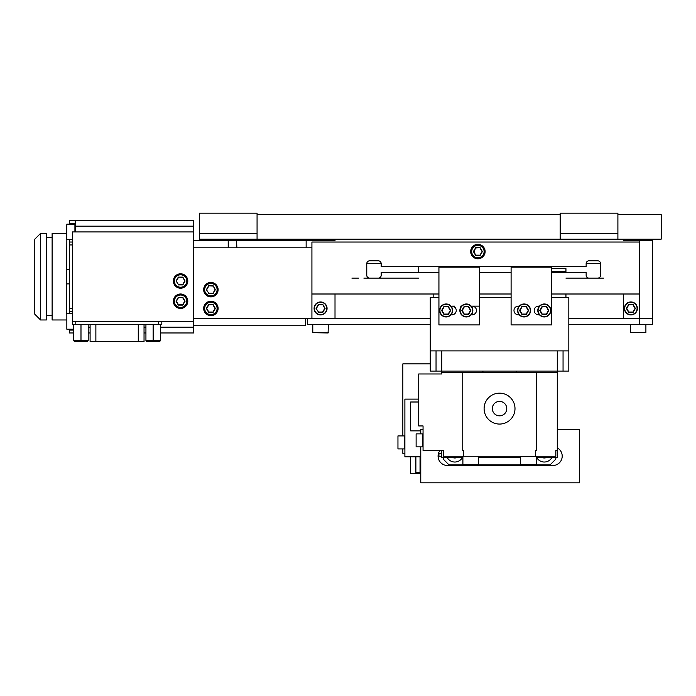 <?xml version="1.0" encoding="UTF-8"?>
<svg xmlns="http://www.w3.org/2000/svg" width="696" height="696" viewBox="0 0 696 696"><rect width="100%" height="100%" fill="white"/><g stroke="black" fill="none" stroke-linecap="round" stroke-linejoin="round"><path stroke-width="1.04" d="M416.121 433.878L416.121 446.867L416.121 433.878L422.768 433.878L422.768 446.867L416.121 446.867M420.767 456.846L404.889 456.846L404.889 399.113L418.722 399.113M397.955 435.922L397.955 448.911L397.955 435.922L404.602 435.922L404.602 448.911L397.955 448.911M462.744 372.534L462.744 450.477L463.466 450.477L463.466 456.245L443.256 456.245L443.256 450.477L423.055 450.477L423.055 425.943L418.722 425.943L418.722 373.978L441.812 373.978L441.812 372.534L557.279 372.534L557.279 371.09L568.823 371.09L568.823 297.488L551.51 297.488M443.256 457.69L443.256 459.134L449.033 464.911L550.066 464.911L555.834 459.134L555.834 457.69M463.179 456.245L478.187 456.245M478.187 464.911L462.892 464.623L462.892 456.541M420.767 430.868L410.657 430.868L410.657 402.001L418.722 402.001M410.657 430.868L410.657 402.001M536.355 372.534L536.355 450.477L535.633 450.477L535.633 456.245L463.466 456.245M557.279 372.534L557.279 450.477L555.834 450.477L555.834 456.245L535.633 456.245M420.767 472.706L420.045 472.706L420.767 473.567M420.045 456.846L420.045 472.706L415.877 472.706L416.878 473.567L420.541 473.567M415.877 472.706L415.877 456.846M410.64 473.567L410.64 456.846L410.64 473.567L416.878 473.567M438.08 456.245L441.812 456.245M402.845 435.922L402.845 363.877L430.267 363.877M402.845 448.911L402.845 453.366L404.889 453.366M438.497 453.366L441.812 453.366M462.892 457.69L441.812 457.69L441.812 450.477M568.823 350.888L441.812 350.888L441.812 372.534M456.411 457.69A4.62 4.62 0 0 1 453.2 457.69M545.899 457.69A4.62 4.62 0 0 1 542.68 457.69M551.789 457.69A8.656 8.656 0 0 1 536.79 457.69M462.309 457.69A8.656 8.656 0 0 1 447.302 457.69M73.767 329.217L66.842 329.217L66.842 313.626L72.323 313.626M66.842 329.217L66.842 313.626M236.866 247.811L236.579 240.738L236.579 247.811M228.497 247.811L228.201 241.034M228.497 240.738L236.579 240.738M178.324 284.908L182.822 284.908L185.075 281.01L182.822 277.112L184.744 281.01L182.656 284.62L178.489 284.62L176.079 281.01L178.489 284.62M182.822 277.112L178.324 277.112L182.656 277.4M176.41 281.01L178.489 277.4M178.324 277.112L176.079 281.01M186.78 281.01A6.203 6.203 0 0 1 177.471 286.387A6.203 6.203 0 0 1 177.471 275.633A6.203 6.203 0 0 1 186.78 281.01M187.067 281.01A6.499 6.499 0 0 0 177.323 275.381A6.499 6.499 0 0 0 177.323 286.639A6.499 6.499 0 0 0 187.067 281.01M208.635 293.564L213.133 293.564L215.386 289.666L213.133 285.769L215.055 289.666L212.967 293.277L208.8 293.277L206.381 289.666L208.8 293.277M213.133 285.769L208.635 285.769L212.967 286.065M206.721 289.666L208.8 286.065M208.635 285.769L206.381 289.666M217.091 289.666A6.203 6.203 0 0 1 207.782 295.043A6.203 6.203 0 0 1 207.782 284.299A6.203 6.203 0 0 1 217.091 289.666M217.378 289.666A6.499 6.499 0 0 0 207.634 284.046A6.499 6.499 0 0 0 207.634 295.295A6.499 6.499 0 0 0 217.378 289.666M318.324 312.33L322.831 312.33L325.075 308.432L322.831 304.535L324.745 308.432L322.657 312.043L318.49 312.043L316.08 308.432L318.49 312.043M322.831 304.535L318.324 304.535L322.657 304.822M316.41 308.432L318.49 304.822M318.324 304.535L316.08 308.432M326.781 308.432A6.203 6.203 0 0 1 317.472 313.809A6.203 6.203 0 0 1 317.472 303.056A6.203 6.203 0 0 1 326.781 308.432M327.068 308.432A6.499 6.499 0 0 0 317.332 302.812A6.499 6.499 0 0 0 317.332 314.061A6.499 6.499 0 0 0 327.068 308.432M645.897 324.597L645.897 332.679L630.315 332.679L630.315 324.597L645.897 324.597M568.823 324.31L652.543 324.31L652.543 240.599L623.677 240.599L623.677 239.154M307.589 318.533L307.589 324.31L430.267 324.31M548.622 267.177L548.622 266.577M418.722 266.577L418.722 272.353M335.011 293.999L335.011 318.533L311.921 318.533L311.921 242.043L639.554 242.043L639.554 240.599M311.921 293.999L438.932 293.999M479.344 293.999L511.099 293.999M551.51 293.999L639.554 293.999L639.554 318.533L652.543 318.533M511.099 297.488L479.344 297.488M438.932 297.488L430.267 297.488L430.267 371.09L516.867 371.09L515.423 372.534M475.446 306.144L472.123 306.144A4.333 4.333 0 0 1 476.455 310.477A4.333 4.333 0 0 1 472.123 314.801L471.192 314.801M479.344 306.144L471.192 306.144M461.509 306.144L460.578 306.144M454.801 306.144L451.922 306.144A4.333 4.333 0 0 1 456.245 310.477A4.333 4.333 0 0 1 451.922 314.801L450.991 314.801M565.944 272.353L565.944 268.621L551.51 268.621M565.944 297.488L565.944 293.999M433.156 293.999L433.156 297.488M551.51 271.501L565.944 271.501M603.467 278.122L565.944 278.122M600.578 263.688L586.145 263.688A2.888 2.888 0 0 1 589.034 260.8L597.69 260.8A2.888 2.888 0 0 1 600.578 263.688L600.578 275.233A2.888 2.888 0 0 1 597.69 278.122M381.199 263.688L366.766 263.688A2.888 2.888 0 0 1 369.646 260.8L378.311 260.8A2.888 2.888 0 0 1 381.199 263.688L381.199 266.577L586.145 266.577L586.145 263.688M418.722 278.122L363.877 278.122M358.527 278.122L351.906 278.122M228.201 247.811L228.201 240.599L193.566 240.599M228.201 240.599L306.144 240.599L306.144 247.811M335.011 239.154L335.011 240.599L306.144 240.599M193.566 226.165L75.212 226.165L75.212 220.388L193.566 220.388L193.566 325.754L305.57 325.754L305.57 318.533M311.921 318.533L193.566 318.533M639.554 242.043L639.554 293.999M623.677 293.999L623.677 318.533L639.554 318.533L639.554 324.31M257.068 239.154L257.068 233.377L199.334 233.377L199.334 239.154L661.2 239.154L661.2 214.62L617.9 214.62M560.167 214.62L257.068 214.62M560.167 233.377L617.9 233.377L617.9 213.176L560.167 213.176L560.167 239.154M257.068 233.377L257.068 213.176L199.334 213.176L199.334 233.377M617.9 233.377L617.9 239.154M369.646 278.122A2.888 2.888 0 0 1 366.766 275.233L366.766 263.688M438.932 272.353L381.199 272.353L381.199 275.233A2.888 2.888 0 0 1 378.311 278.122M589.034 278.122A2.888 2.888 0 0 1 586.145 275.233L586.145 272.353L551.51 272.353M511.099 272.353L479.344 272.353M470.679 251.569A7.212 7.212 0 0 1 481.51 245.314A7.212 7.212 0 0 1 481.51 257.816A7.212 7.212 0 0 1 470.679 251.569M193.566 325.754L193.566 332.966L160.367 332.966M75.212 220.388L69.443 220.388L69.443 224.147M145.934 332.966L144.037 332.966M90.097 332.966L88.201 332.966M69.443 329.217L69.443 332.966L73.767 332.966M193.566 327.198L160.367 327.198M145.934 327.198L144.037 327.198M90.097 327.198L88.201 327.198M193.566 247.811L311.921 247.811M203.667 289.666A7.212 7.212 0 0 1 210.888 282.454A7.212 7.212 0 0 1 218.1 289.666A7.212 7.212 0 0 1 210.888 296.887A7.212 7.212 0 0 1 203.667 289.666M203.667 308.432A7.212 7.212 0 0 1 210.888 301.22A7.212 7.212 0 0 1 218.1 308.432A7.212 7.212 0 0 1 210.888 315.653A7.212 7.212 0 0 1 203.667 308.432M75.212 226.165L75.212 231.933M193.566 321.421L72.323 321.421L72.323 231.933L193.566 231.933M187.79 301.22A7.212 7.212 0 0 1 176.967 307.467A7.212 7.212 0 0 1 176.967 294.965A7.212 7.212 0 0 1 187.79 301.22M187.79 281.01A7.212 7.212 0 0 1 176.967 287.257A7.212 7.212 0 0 1 176.967 274.763A7.212 7.212 0 0 1 187.79 281.01M72.323 321.421L72.323 324.31L161.811 324.31L161.811 321.421L161.811 324.31M144.037 324.31L144.037 341.632L90.097 341.632L90.097 324.31M160.367 324.31L160.367 340.762L145.934 340.762L145.934 324.31M88.201 324.31L88.201 340.762L73.767 340.762L73.767 324.31M73.767 340.762L74.637 341.632L80.988 341.632L80.988 324.31M145.934 340.762L146.804 341.632L159.506 341.632L160.367 340.762M153.155 341.632L153.155 324.31M80.988 341.632L87.339 341.632L88.201 340.762M623.677 318.533L568.823 318.533M430.267 318.533L335.011 318.533M520.956 312.278A3.611 3.611 0 0 1 520.956 308.667M541.166 312.278A3.611 3.611 0 0 1 541.166 308.667M551.51 267.177L511.099 267.177L511.099 324.91L551.51 324.91L551.51 267.177M539.452 314.801L538.521 314.801A4.333 4.333 0 0 1 534.189 310.477A4.333 4.333 0 0 1 538.521 306.144L539.452 306.144M519.242 314.801L518.311 314.801A4.333 4.333 0 0 1 513.979 310.477A4.333 4.333 0 0 1 518.311 306.144L519.242 306.144M443.021 312.278A3.611 3.611 0 0 1 443.021 308.667M463.232 312.278A3.611 3.611 0 0 1 463.232 308.667M438.932 267.177L438.932 324.91L479.344 324.91L479.344 267.177L438.932 267.177M645.897 332.679L630.315 332.679M328.373 332.679L312.782 332.679L312.782 324.597L328.373 324.597L328.086 332.966L312.782 332.679M468.434 306.866L470.522 310.477L468.434 314.079L464.267 314.079L462.188 310.477L464.267 306.866L468.599 306.579L464.102 306.579L461.848 310.477L464.102 314.375L468.599 314.375L470.853 310.477L468.599 306.579M472.845 310.477A6.499 6.499 0 0 0 463.101 304.848A6.499 6.499 0 0 0 463.101 316.097A6.499 6.499 0 0 0 472.845 310.477M472.558 310.477A6.203 6.203 0 0 1 463.249 315.845A6.203 6.203 0 0 1 463.249 305.1A6.203 6.203 0 0 1 472.558 310.477M546.377 306.866L548.457 310.477L546.377 314.079L542.21 314.079L540.122 310.477L542.21 306.866L546.543 306.579L542.045 306.579L539.792 310.477L542.045 314.375L546.543 314.375L548.787 310.477L546.543 306.579M550.788 310.477A6.499 6.499 0 0 0 541.044 304.848A6.499 6.499 0 0 0 541.044 316.097A6.499 6.499 0 0 0 550.788 310.477M550.501 310.477A6.203 6.203 0 0 1 541.192 315.845A6.203 6.203 0 0 1 541.192 305.1A6.203 6.203 0 0 1 550.501 310.477M526.167 306.866L528.255 310.477L526.167 314.079L522 314.079L519.921 310.477L522 306.866L526.333 306.579L521.835 306.579L519.581 310.477L521.835 314.375L526.333 314.375L528.586 310.477L526.333 306.579M530.578 310.477A6.499 6.499 0 0 0 520.834 304.848A6.499 6.499 0 0 0 520.834 316.097A6.499 6.499 0 0 0 530.578 310.477M530.291 310.477A6.203 6.203 0 0 1 520.982 315.845A6.203 6.203 0 0 1 520.982 305.1A6.203 6.203 0 0 1 530.291 310.477M448.233 306.866L450.312 310.477L448.233 314.079L444.065 314.079L441.977 310.477L444.065 306.866L448.398 306.579L443.891 306.579L441.647 310.477L443.891 314.375L448.398 314.375L450.643 310.477L448.398 306.579M452.644 310.477A6.499 6.499 0 0 0 442.9 304.848A6.499 6.499 0 0 0 442.9 316.097A6.499 6.499 0 0 0 452.644 310.477M452.348 310.477A6.203 6.203 0 0 1 443.039 315.845A6.203 6.203 0 0 1 443.039 305.1A6.203 6.203 0 0 1 452.348 310.477M474.289 251.569A3.611 3.611 0 0 1 474.776 249.76M479.979 247.959L482.067 251.569L479.979 255.171L475.812 255.171L473.732 251.569L475.812 247.959L480.144 247.672L475.646 247.672L473.402 251.569L475.646 255.467L480.144 255.467L482.398 251.569L480.144 247.672M484.39 251.569A6.499 6.499 0 0 0 474.655 245.94A6.499 6.499 0 0 0 474.655 257.189A6.499 6.499 0 0 0 484.39 251.569M484.103 251.569A6.203 6.203 0 0 1 474.794 256.937A6.203 6.203 0 0 1 474.794 246.193A6.203 6.203 0 0 1 484.103 251.569M632.977 304.822L635.057 308.432L632.977 312.043L628.81 312.043L626.722 308.432L628.81 304.822L633.143 304.535L628.645 304.535L626.391 308.432L628.645 312.33L633.143 312.33L635.387 308.432L633.143 304.535M637.388 308.432A6.499 6.499 0 0 0 627.644 302.812A6.499 6.499 0 0 0 627.644 314.061A6.499 6.499 0 0 0 637.388 308.432M637.092 308.432A6.203 6.203 0 0 1 627.783 313.809A6.203 6.203 0 0 1 627.783 303.056A6.203 6.203 0 0 1 637.092 308.432M212.967 304.822L215.055 308.432L212.967 312.043L208.8 312.043L206.721 308.432L208.8 304.822L213.133 304.535L208.635 304.535L206.381 308.432L208.635 312.33L213.133 312.33L215.386 308.432L213.133 304.535M217.378 308.432A6.499 6.499 0 0 0 207.634 302.812A6.499 6.499 0 0 0 207.634 314.061A6.499 6.499 0 0 0 217.378 308.432M217.091 308.432A6.203 6.203 0 0 1 207.782 313.809A6.203 6.203 0 0 1 207.782 303.056A6.203 6.203 0 0 1 217.091 308.432M182.656 297.61L184.744 301.22L182.656 304.822L178.489 304.822L176.41 301.22L178.489 297.61L182.822 297.322L178.324 297.322L176.079 301.22L178.324 305.109L182.822 305.109L185.075 301.22L182.822 297.322M187.067 301.22A6.499 6.499 0 0 0 177.323 295.591A6.499 6.499 0 0 0 177.323 306.84A6.499 6.499 0 0 0 187.067 301.22M186.78 301.22A6.203 6.203 0 0 1 177.471 306.588A6.203 6.203 0 0 1 177.471 295.844A6.203 6.203 0 0 1 186.78 301.22M72.323 239.728L66.842 239.728L66.842 224.147L74.924 224.147L74.924 231.933M66.842 239.728L66.555 313.913M66.842 224.147L66.555 239.441M46.345 233.377L46.345 319.977L40.577 319.977L40.577 233.377L46.345 233.377M40.577 233.377L34.8 239.154L34.8 314.209L40.577 319.977M66.555 233.377L52.122 233.377L52.122 319.977L66.555 319.977M69.443 239.728L69.443 313.626M69.443 311.321L72.323 311.321M72.323 242.043L69.443 242.043M66.555 283.898L69.443 283.898M441.812 350.888L430.267 350.888M557.279 350.888L557.279 371.09L516.867 371.09M557.279 450.477L557.279 457.69L536.207 457.69M483.668 372.534L482.232 371.09M484.103 408.622A15.443 15.443 0 0 1 507.271 395.241A15.443 15.443 0 0 1 507.271 421.993A15.443 15.443 0 0 1 484.103 408.622M520.617 457.69L478.474 457.69M499.545 401.401A7.212 7.212 0 0 1 505.801 412.223A7.212 7.212 0 0 1 493.299 412.223A7.212 7.212 0 0 1 499.545 401.401M420.767 446.867L420.767 482.824L579.524 482.824L579.524 429.423L557.279 429.423M420.767 433.878L420.767 429.423L423.055 429.423M557.279 447.867A9.379 9.379 0 0 1 552.824 465.502L447.467 465.502A9.379 9.379 0 0 1 439.976 450.477M528.412 464.623L520.617 464.623L520.617 456.541L536.207 456.541L536.207 464.623L528.412 464.623M438.932 453.366L438.932 456.245M75.794 321.421L75.794 324.31M158.349 321.421L158.349 324.31M138.269 341.632L138.269 324.31M95.874 341.632L95.874 324.31M69.443 223.277L75.212 223.277M73.767 330.087L69.443 330.087M72.323 308.432L69.443 308.432M69.443 244.931L72.323 244.931M436.044 350.888L436.044 371.09M563.055 350.888L563.055 371.09M478.474 464.623L478.474 456.541M46.345 315.653L52.122 315.653M46.345 237.71L52.122 237.71M69.443 269.465L66.555 269.465"/></g></svg>

